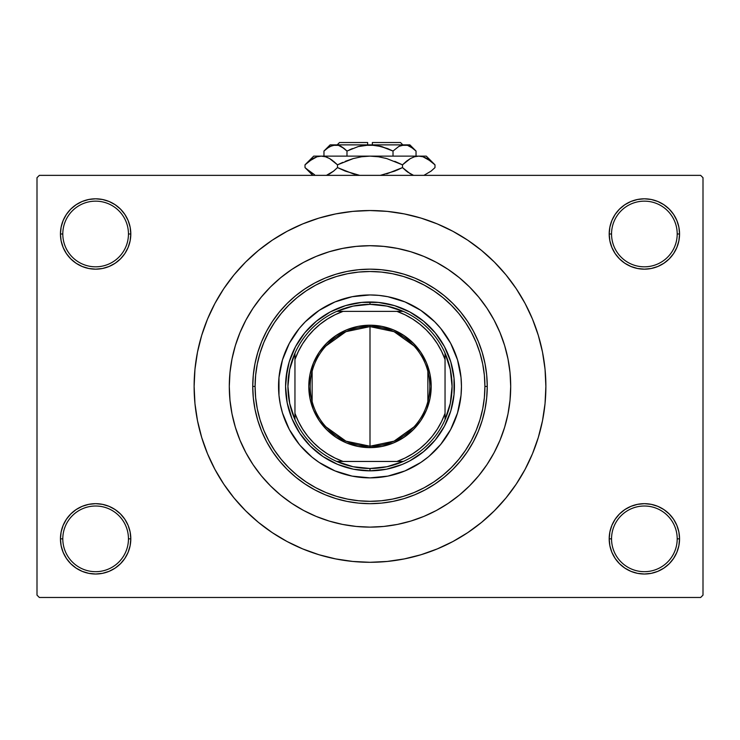 <?xml version="1.0" encoding="UTF-8"?>
<svg xmlns="http://www.w3.org/2000/svg" width="740" height="740" viewBox="0 0 740 740"><rect width="100%" height="100%" fill="white"/><g stroke="black" fill="none" stroke-linecap="round" stroke-linejoin="round"><path stroke-width="1.11" d="M678.876 545.704L679.551 538.85A35.178 35.178 0 0 1 644.374 574.018A35.178 35.178 0 0 1 609.196 538.85L611.545 538.85A32.828 32.828 0 0 0 644.374 571.678A32.828 32.828 0 0 0 677.202 538.85A32.828 32.828 0 0 0 644.374 506.012A32.828 32.828 0 0 0 611.545 538.85L609.196 538.85A35.178 35.178 0 0 1 644.374 503.672A35.178 35.178 0 0 1 679.551 538.85L677.202 538.85A32.828 32.828 0 0 1 644.374 571.678A32.828 32.828 0 0 1 611.545 538.85A32.828 32.828 0 0 1 644.374 506.012A32.828 32.828 0 0 1 677.202 538.85L679.551 538.85L678.876 531.986L676.869 525.382L673.622 519.304L669.247 513.976L663.919 509.601L657.832 506.345L651.237 504.347L644.374 503.672L637.51 504.347L630.915 506.345L624.828 509.601L619.5 513.976L615.125 519.304L611.878 525.382L609.871 531.986L609.196 538.85L609.871 545.704L611.878 552.308L615.125 558.385L619.5 563.723L624.828 568.089L630.915 571.345L637.51 573.343L644.374 574.018L651.237 573.343L657.832 571.345L663.919 568.089L669.247 563.723L673.622 558.385L676.869 552.308L678.876 545.704L679.551 538.85L678.876 531.986M61.124 531.986L60.449 538.85L62.798 538.85A32.828 32.828 0 0 0 95.627 571.678A32.828 32.828 0 0 0 128.455 538.85A32.828 32.828 0 0 0 95.627 506.012A32.828 32.828 0 0 0 62.798 538.85L60.449 538.85A35.178 35.178 0 0 1 95.627 503.672A35.178 35.178 0 0 1 130.804 538.85L128.455 538.85A32.828 32.828 0 0 1 95.627 571.678A32.828 32.828 0 0 1 62.798 538.85A32.828 32.828 0 0 1 95.627 506.012A32.828 32.828 0 0 1 128.455 538.85L130.804 538.85L130.129 531.986L128.122 525.382L124.875 519.304L120.5 513.976L115.172 509.601L109.085 506.345L102.49 504.347L95.627 503.672L88.763 504.347L82.168 506.345L76.081 509.601L70.753 513.976L66.378 519.304L63.131 525.382L61.124 531.986L60.449 538.85L61.124 545.704L63.131 552.308L66.378 558.385L70.753 563.723L76.081 568.089L82.168 571.345L88.763 573.343L95.627 574.018L102.49 573.343L109.085 571.345L115.172 568.089L120.5 563.723L124.875 558.385L128.122 552.308L130.129 545.704L130.804 538.85A35.178 35.178 0 0 1 95.627 574.018A35.178 35.178 0 0 1 60.449 538.85L61.124 545.704L63.131 552.308L66.378 558.385M61.124 227.125L60.449 233.988L62.798 233.988A32.828 32.828 0 0 0 95.627 266.816A32.828 32.828 0 0 0 128.455 233.988A32.828 32.828 0 0 0 95.627 201.151A32.828 32.828 0 0 0 62.798 233.988L60.449 233.988A35.178 35.178 0 0 1 95.627 198.81A35.178 35.178 0 0 1 130.804 233.988L128.455 233.988A32.828 32.828 0 0 1 95.627 266.816A32.828 32.828 0 0 1 62.798 233.988A32.828 32.828 0 0 1 95.627 201.151A32.828 32.828 0 0 1 128.455 233.988L130.804 233.988L130.129 227.125L128.122 220.52L124.875 214.443L120.5 209.115L115.172 204.74L109.085 201.483L102.49 199.486L95.627 198.81L88.763 199.486L82.168 201.483L76.081 204.74L70.753 209.115L66.378 214.443L63.131 220.52L61.124 227.125L60.449 233.988L61.124 240.852L63.131 247.447L66.378 253.533L70.753 258.861L76.081 263.236L82.168 266.483L88.763 268.49L95.627 269.166L102.49 268.49L109.085 266.483L115.172 263.236L120.5 258.861L124.875 253.533L128.122 247.447L130.129 240.852L130.804 233.988A35.178 35.178 0 0 1 95.627 269.166A35.178 35.178 0 0 1 60.449 233.988L61.124 240.852M678.876 240.852L679.551 233.988A35.178 35.178 0 0 1 644.374 269.166A35.178 35.178 0 0 1 609.196 233.988L611.545 233.988A32.828 32.828 0 0 0 644.374 266.816A32.828 32.828 0 0 0 677.202 233.988A32.828 32.828 0 0 0 644.374 201.151A32.828 32.828 0 0 0 611.545 233.988L609.196 233.988A35.178 35.178 0 0 1 644.374 198.81A35.178 35.178 0 0 1 679.551 233.988L677.202 233.988A32.828 32.828 0 0 1 644.374 266.816A32.828 32.828 0 0 1 611.545 233.988A32.828 32.828 0 0 1 644.374 201.151A32.828 32.828 0 0 1 677.202 233.988L679.551 233.988L678.876 227.125L676.869 220.52L673.622 214.443L669.247 209.115L663.919 204.74L657.832 201.483L651.237 199.486L644.374 198.81L637.51 199.486L630.915 201.483L624.828 204.74L619.5 209.115L615.125 214.443L611.878 220.52L609.871 227.125L609.196 233.988L609.871 240.852L611.878 247.447L615.125 253.533L619.5 258.861L624.828 263.236L630.915 266.483L637.51 268.49L644.374 269.166L651.237 268.49L657.832 266.483L663.919 263.236L669.247 258.861L673.622 253.533L676.869 247.447L678.876 240.852L679.551 233.988L678.876 227.125L676.869 220.52L673.622 214.443M229.298 386.419A140.702 140.702 0 0 1 370 245.708A140.702 140.702 0 0 1 510.702 386.419L510.026 400.211L508.001 413.864L504.643 427.257L499.99 440.263L494.089 452.741L486.994 464.591L478.762 475.681L469.493 485.912L459.263 495.18L448.172 503.404L436.332 510.507L423.844 516.409L410.848 521.062L397.454 524.42L383.792 526.445L370 527.12L356.208 526.445L342.546 524.42L329.152 521.062L316.156 516.409L303.668 510.507L291.828 503.404L280.738 495.18L270.507 485.912L261.239 475.681L253.006 464.591L245.911 452.741L240.01 440.263L235.357 427.257L231.999 413.864L229.974 400.211L229.298 386.419L229.974 372.627L231.999 358.965L235.357 345.571L240.01 332.575L245.911 320.087L253.006 308.247L261.239 297.156L270.507 286.926L280.738 277.648L291.828 269.425L303.668 262.33L316.156 256.419L329.152 251.767L342.546 248.418L356.208 246.392L370 245.708L383.792 246.392L397.454 248.418L410.848 251.767L423.844 256.419L436.332 262.33L448.172 269.425L459.263 277.648L469.493 286.926L478.762 297.156L486.994 308.247L494.089 320.087L499.99 332.575L504.643 345.571L508.001 358.965L510.026 372.627L510.702 386.419A140.702 140.702 0 0 1 370 527.12A140.702 140.702 0 0 1 229.298 386.419A140.702 140.702 0 0 1 370 245.708A140.702 140.702 0 0 1 510.702 386.419A140.702 140.702 0 0 1 370 527.12A140.702 140.702 0 0 1 229.298 386.419L229.974 400.211L231.999 413.864L235.357 427.257L240.01 440.263L245.911 452.741L253.006 464.591L261.239 475.681L270.507 485.912L280.738 495.18L291.828 503.404L303.668 510.507L316.156 516.409L329.152 521.062L342.546 524.42L356.208 526.445L370 527.12L383.792 526.445L397.454 524.42L410.848 521.062L423.844 516.409L436.332 510.507L448.172 503.404L459.263 495.18L469.493 485.912L478.762 475.681L486.994 464.591L494.089 452.741L499.99 440.263L504.643 427.257L508.001 413.864L510.026 400.211L510.702 386.419L510.026 372.627L508.001 358.965L504.643 345.571L499.99 332.575L494.089 320.087L486.994 308.247L478.762 297.156L469.493 286.926L459.263 277.648L448.172 269.425L436.332 262.33L423.844 256.419L410.848 251.767L397.454 248.418L383.792 246.392L370 245.708L356.208 246.392L342.546 248.418L329.152 251.767L316.156 256.419L303.668 262.33L291.828 269.425L280.738 277.648L270.507 286.926L261.239 297.156L253.006 308.247L245.911 320.087L240.01 332.575L235.357 345.571L231.999 358.965L229.974 372.627L229.298 386.419M370 210.539L352.758 211.381L335.692 213.916L318.949 218.106L302.697 223.924L287.092 231.306L272.283 240.176L258.427 250.462L245.634 262.053L234.044 274.836L223.758 288.702L214.887 303.502L207.505 319.107L201.696 335.359L197.497 352.101L194.962 369.177L194.121 386.419L194.962 403.651L197.497 420.727L201.696 437.47L207.505 453.722L214.887 469.327L223.758 484.127L234.044 497.992L245.634 510.785L258.427 522.375L272.283 532.652L287.092 541.532L302.697 548.904L318.949 554.723L335.692 558.913L352.758 561.447L370 562.298L387.242 561.447L404.308 558.913L421.051 554.723L437.303 548.904L452.908 541.532L467.717 532.652L481.574 522.375L494.366 510.785L505.957 497.992L516.243 484.127L525.113 469.327L532.495 453.722L538.304 437.47L542.503 420.727L545.038 403.651L545.88 386.419A175.88 175.88 0 0 1 370 562.298A175.88 175.88 0 0 1 194.121 386.419A175.88 175.88 0 0 1 370 210.539A175.88 175.88 0 0 1 545.88 386.419L545.038 369.177L542.503 352.101L538.304 335.359L532.495 319.107L525.113 303.502L516.243 288.702L505.957 274.836L494.366 262.053L481.574 250.462L467.717 240.176L452.908 231.306L437.303 223.924L421.051 218.106L404.308 213.916L387.242 211.381L370 210.539L358.502 210.909M416.713 278.869L418.544 279.683M429.875 285.603L433.02 287.536M445.591 296.777L446.886 297.887M456.256 306.989L457.681 308.571M457.746 308.636L458.782 309.82M468.041 322.104L468.809 323.288M475.413 335.072L477.041 338.559M482.286 352.656L482.591 353.674M485.718 367.484L486.282 371.332M487.253 386.419L484.913 386.419A114.913 114.913 0 0 1 370 501.322A114.913 114.913 0 0 1 255.087 386.419L255.642 397.676L257.298 408.832L260.036 419.774L263.838 430.393L268.657 440.587L274.457 450.253L281.172 459.309L288.748 467.671L297.101 475.237L306.157 481.962L315.832 487.752L326.026 492.581L336.644 496.374L347.578 499.112L358.733 500.767L370 501.322L381.267 500.767L392.422 499.112L403.356 496.374L413.975 492.581L424.168 487.752L433.844 481.962L442.899 475.237L451.252 467.671L458.828 459.309L465.543 450.253L471.343 440.587L476.162 430.393L479.964 419.774L482.702 408.832L484.358 397.676L484.913 386.419L484.358 375.152L482.702 363.997L479.964 353.063L476.162 342.444L471.343 332.251L465.543 322.575L458.828 313.519L451.252 305.167L442.899 297.591L433.844 290.875L424.168 285.076L413.975 280.257L403.356 276.455L392.422 273.717L381.267 272.061L370 271.506L358.733 272.061L347.578 273.717L336.644 276.455L326.026 280.257L315.832 285.076L306.157 290.875L297.101 297.591L288.748 305.167L281.172 313.519L274.457 322.575L268.657 332.251L263.838 342.444L260.036 353.063L257.298 363.997L255.642 375.152L255.087 386.419L252.747 386.419A117.253 117.253 0 0 0 370 503.672A117.253 117.253 0 0 0 487.253 386.419A117.253 117.253 0 0 1 370 503.672A117.253 117.253 0 0 1 252.747 386.419L253.311 374.921L255.004 363.543L257.798 352.379L261.673 341.547L266.594 331.141L272.505 321.271L279.359 312.03L287.092 303.502L295.611 295.778L304.861 288.924L314.731 283.004L325.128 278.083L335.96 274.207L347.125 271.414L358.512 269.73L370 269.166L381.489 269.73L392.875 271.414L404.04 274.207L414.872 278.083L425.269 283.004L435.139 288.924L444.389 295.778L452.908 303.502L460.641 312.03L467.495 321.271L473.406 331.141L478.327 341.547L482.202 352.379L484.996 363.543L486.689 374.921L487.253 386.419L486.689 397.907L484.996 409.294L482.202 420.45L478.327 431.291L473.406 441.688L467.495 451.557L460.641 460.798L452.908 469.327L444.389 477.05L435.139 483.904L425.269 489.825L414.872 494.746L404.04 498.621L392.875 501.415L381.489 503.108L370 503.672L358.512 503.108L347.125 501.415L335.96 498.621L325.128 494.746L314.731 489.825L304.861 483.904L295.611 477.05L287.092 469.327L279.359 460.798L272.505 451.557L266.594 441.688L261.673 431.291L257.798 420.45L255.004 409.294L253.311 397.907L252.747 386.419A117.253 117.253 0 0 1 370 269.166A117.253 117.253 0 0 1 487.253 386.419A117.253 117.253 0 0 0 370 269.166A117.253 117.253 0 0 0 252.747 386.419L255.087 386.419A114.913 114.913 0 0 1 370 271.506A114.913 114.913 0 0 1 484.913 386.419L487.253 386.483M486.282 401.506L485.718 405.354M482.591 419.154L482.286 420.172M477.041 434.269L475.413 437.766M468.809 449.55L468.069 450.688M458.782 463.009L457.746 464.193M457.681 464.257L456.256 465.839M446.886 474.941L445.591 476.051M433.02 485.292L429.875 487.225M418.544 493.145L416.768 493.941M700.651 597.476L39.349 597.476L37 595.127L37 177.702L39.349 175.362L700.651 175.362L39.349 175.362L37 177.702L37 595.127L39.349 597.476L700.651 597.476L703 595.127L703 177.702L703 595.127L700.651 597.476M700.651 175.362L703 177.702L700.651 175.362M370 562.298L381.498 561.919M505.957 497.992L516.243 484.127L522.32 474.359M234.044 274.836L223.758 288.702L217.68 298.479M663.919 204.74L657.832 201.483L651.237 199.486L644.374 198.81L637.51 199.486M624.828 263.236L630.915 266.483L637.51 268.49L644.374 269.166L651.237 268.49M663.919 263.236L669.247 258.861L673.622 253.533L676.869 247.447M115.172 204.74L109.085 201.483L102.49 199.486L95.627 198.81L88.763 199.486M63.131 247.447L66.378 253.533M76.081 263.236L82.168 266.483L88.763 268.49L95.627 269.166L102.49 268.49M115.172 263.236L120.5 258.861L124.875 253.533M115.172 509.601L109.085 506.345L102.49 504.347L95.627 503.672L88.763 504.347M76.081 509.601L70.753 513.976L66.378 519.304L63.131 525.382M76.081 568.089L82.168 571.345L88.763 573.343L95.627 574.018L102.49 573.343M676.869 525.382L673.622 519.304M663.919 509.601L657.832 506.345L651.237 504.347L644.374 503.672L637.51 504.347M624.828 509.601L619.5 513.976L615.125 519.304M624.828 568.089L630.915 571.345L637.51 573.343L644.374 574.018L651.237 573.343M516.243 288.702L505.957 274.836M335.692 213.916L318.949 218.106M223.758 484.127L234.044 497.992M404.308 558.913L421.051 554.723M323.288 493.959L321.456 493.145M310.125 487.225L306.98 485.292M294.409 476.051L293.114 474.941M283.744 465.839L282.319 464.257M282.255 464.193L281.219 463.009M271.959 450.725L271.192 449.55M264.587 437.766L262.959 434.269M257.65 419.969L257.409 419.154M254.282 405.354L253.718 401.506M253.718 371.332L254.282 367.484M257.409 353.674L257.64 352.897M262.959 338.559L264.587 335.072M271.192 323.288L271.932 322.141M281.219 309.82L282.255 308.636M282.319 308.571L283.744 306.989M293.114 297.887L294.409 296.777M306.98 287.536L310.125 285.603M321.456 279.683L323.232 278.897M401.21 523.615L397.352 524.438M338.791 249.214L342.648 248.4M278.545 386.456A91.455 91.455 0 0 0 299.302 444.435L289.34 429.533L282.476 412.966L280.303 404.262L278.98 395.382L278.98 377.456L282.476 359.871L289.34 343.305L299.302 328.394L305.333 321.743L319.19 310.375L334.998 301.92L352.157 296.712L370 294.955L378.963 295.399L387.843 296.712L405.002 301.92L420.81 310.375L434.667 321.743L440.698 328.394L450.66 343.305L457.524 359.871L461.02 377.456L461.455 386.419A91.455 91.455 0 0 1 370 477.874A91.455 91.455 0 0 1 278.545 386.419A91.455 91.455 0 0 1 370 294.955A91.455 91.455 0 0 1 461.455 386.419L461.02 395.382L457.524 412.966L450.66 429.533L440.698 444.435A91.455 91.455 0 0 0 461.455 386.456M370.037 477.874A91.455 91.455 0 0 0 428.016 457.117L420.81 462.463L405.002 470.908L387.843 476.116L370 477.874L352.157 476.116L334.998 470.908L319.19 462.463L311.984 457.117A91.455 91.455 0 0 0 369.963 477.874M504.643 345.571L499.99 332.575M329.152 251.767L327.173 252.386M324.139 253.395L322.085 254.125M320.846 254.579L316.156 256.419M235.357 427.257L240.01 440.263M410.848 521.062L412.828 520.442M415.861 519.434L417.915 518.712M419.154 518.259L423.844 516.409M285.982 378.14L289.211 361.906L295.547 346.616L304.741 332.861L316.443 321.16L330.207 311.966L345.497 305.629L361.721 302.401L378.279 302.401L394.503 305.629L409.793 311.966L423.558 321.16L435.259 332.861L444.453 346.616L450.789 361.906L454.018 378.14L454.018 394.688L450.789 410.922L444.453 426.212L435.259 439.976L423.558 451.678L409.793 460.872L402.31 464.415L386.474 469.216L370 470.834L353.526 469.216L337.69 464.415L323.093 456.608L310.3 446.109L299.802 433.316L292.004 418.72L287.203 402.884L285.575 386.419L287.203 369.945M440.698 444.435L429.172 456.154M311.984 457.117L300.264 445.582M461.455 386.382A91.455 91.455 0 0 0 440.698 328.394L439.736 327.246M434.667 321.743L433.954 321.031M369.963 294.955A91.455 91.455 0 0 0 311.984 315.721L310.828 316.674M305.333 321.743L304.621 322.464M305.333 451.086L306.046 451.798M434.667 451.086L435.379 450.364M454.018 394.688L452.797 402.884M435.259 439.976L429.7 446.109M394.503 467.199L386.474 469.216M378.279 470.427L370 470.834L370 468.494A82.075 82.075 0 0 1 336.756 461.455L353.008 466.718L370 468.494L386.992 466.718L403.245 461.455A82.075 82.075 0 0 1 370 468.494L370 470.834A84.425 84.425 0 0 1 285.575 386.419A84.425 84.425 0 0 1 370 301.994A84.425 84.425 0 0 0 285.575 386.419A84.425 84.425 0 0 0 370 470.834A84.425 84.425 0 0 0 454.425 386.419A84.425 84.425 0 0 0 370 301.994A84.425 84.425 0 0 1 454.425 386.419A84.425 84.425 0 0 1 370 470.834M361.721 470.427L353.526 469.216M316.443 451.678L310.3 446.109M289.211 410.922L287.203 402.884M285.982 394.688L285.575 386.419M304.741 332.861L310.3 326.719M345.497 305.629L353.526 303.613M361.721 302.401L370 301.994L370 304.334L370 301.994M378.279 302.401L386.474 303.613M423.558 321.16L429.7 326.719M450.789 361.906L452.797 369.945M454.018 378.14L454.425 386.419M428.016 315.721A91.455 91.455 0 0 0 370.037 294.955M299.302 328.394A91.455 91.455 0 0 0 278.545 386.382M414.021 426.888L394.041 441.17L370 446.211A59.801 59.801 0 0 0 429.801 386.419A59.801 59.801 0 0 0 370 326.618L370 325.212A61.207 61.207 0 0 1 431.207 386.419A61.207 61.207 0 0 1 370 447.626L370 326.618A59.801 59.801 0 0 1 429.801 386.419A59.801 59.801 0 0 1 370 446.211L345.959 441.17L325.979 426.888M325.979 345.941L345.959 331.659L370 326.618L394.041 331.659L414.021 345.941M427.859 371.314L427.859 401.515M294.955 419.663A82.075 82.075 0 0 1 294.955 353.165L289.701 369.427L287.925 386.419L289.701 403.411L294.955 419.663A82.075 82.075 0 0 0 336.756 461.455L403.245 461.455A82.075 82.075 0 0 0 445.045 419.663L450.299 403.411L452.075 386.419L450.299 369.427L445.045 353.165A82.075 82.075 0 0 1 445.045 419.663L445.045 353.165A82.075 82.075 0 0 0 403.245 311.374L386.992 306.12L370 304.334L353.008 306.12L336.756 311.374A82.075 82.075 0 0 1 403.245 311.374L336.756 311.374A82.075 82.075 0 0 0 294.955 353.165L294.955 419.663A82.075 82.075 0 0 0 336.756 461.455L396.945 461.455L405.03 458.042L412.689 453.759L419.839 448.653L426.379 442.798L432.234 436.258L437.34 429.108L441.623 421.449L445.045 413.355L445.045 359.474L441.623 351.389L437.34 343.721L432.234 336.58L426.379 330.04L419.839 324.175L412.689 319.079L405.03 314.787L396.945 311.374L343.055 311.374L334.97 314.787L327.311 319.079L320.161 324.175L313.621 330.04L307.766 336.58L302.66 343.721L298.377 351.389L294.955 359.474L294.955 413.355L298.377 421.449L302.66 429.108L307.766 436.258L313.621 442.798L320.161 448.653L327.311 453.759L334.97 458.042L343.055 461.455A79.735 79.735 0 0 1 294.955 413.355L294.955 419.663M370 325.212L381.942 326.386L393.421 329.864L404.003 335.525L413.281 343.138L420.894 352.407L426.545 362.989L430.033 374.477L431.207 386.419L430.033 398.361L426.545 409.84L420.894 420.422L413.281 429.7L404.003 437.303L393.421 442.964L381.942 446.442L370 447.626L358.058 446.442L346.579 442.964L335.997 437.303L326.719 429.7L319.107 420.422L313.455 409.84L309.968 398.361L308.793 386.419L309.968 374.477L313.455 362.989L319.107 352.407L326.719 343.138L335.997 335.525L346.579 329.864L358.058 326.386L370 325.212L370 446.211A59.801 59.801 0 0 1 310.199 386.419A59.801 59.801 0 0 1 370 326.618A59.801 59.801 0 0 0 310.199 386.419A59.801 59.801 0 0 0 370 446.211L370 447.626A61.207 61.207 0 0 1 308.793 386.419A61.207 61.207 0 0 1 370 325.212M403.245 311.374A82.075 82.075 0 0 1 445.045 353.165L445.045 359.474A79.735 79.735 0 0 0 396.945 311.374L403.245 311.374M445.045 419.663A82.075 82.075 0 0 1 403.245 461.455L396.945 461.455A79.735 79.735 0 0 0 445.045 413.355L445.045 419.663M294.955 353.165A82.075 82.075 0 0 1 336.756 311.374L343.055 311.374A79.735 79.735 0 0 0 294.955 359.474L294.955 353.165M312.141 401.515L312.141 371.314M339.512 142.524L367.651 142.524L339.512 142.524L337.172 144.874L339.512 142.524M367.651 144.874L367.651 142.524L367.651 144.874M340.123 145.947L338.476 145.327L341.381 146.585L346.986 151.043L346.986 156.131L346.986 151.043L344.239 148.555L346.986 151.043L358.142 146.594L364.015 145.317L376.013 145.327L387.538 148.555L393.014 151.043L387.547 148.564L393.014 151.043L393.014 156.131L393.014 151.043L398.582 146.613L401.496 145.327L407.5 145.317L413.29 148.555L416.037 151.043L416.037 156.131L416.037 151.043L415.464 150.479M399.221 146.261L404.521 144.874L401.524 145.327L407.5 145.317L410.432 146.585L416.037 151.043L409.868 144.874L335.479 144.874L332.473 145.327L338.457 145.317L344.239 148.555L341.39 146.594M363.978 145.327L358.169 146.594L346.986 151.043L344.239 148.555L346.986 151.043L358.142 146.594L370 144.874L381.858 146.594L393.014 151.043L398.62 146.585L393.014 151.043L380.258 146.169M375.985 145.317L372.35 144.938M324.573 150.442L323.963 151.043L323.963 156.131L323.963 151.043L326.71 148.555L332.454 145.327L338.504 145.327M305.796 164.067L305.01 164.835L305.01 167.592L305.01 164.835L308.885 161.329L316.988 156.778L321.262 156.131L313.714 156.131L426.286 156.131L418.738 156.131L422.947 156.751L431.106 161.329L434.99 164.835L434.99 167.592L431.115 171.097L423.9 175.362L431.115 171.097L434.99 167.592L434.99 164.835L434.149 164.012M412.152 174.779L406.371 171.097L402.495 167.592L402.495 164.835L410.349 158.582L414.474 156.778L418.738 156.131L414.502 156.76M342.786 162.365L337.505 164.835L353.295 158.554L361.546 156.76L353.267 158.564L345.247 161.329L353.295 158.554L361.546 156.76L370 156.131L378.473 156.769L370 156.131L418.738 156.131L414.502 156.769L418.738 156.131L422.975 156.76L427.082 158.554L434.99 164.835L426.286 156.131M378.454 156.76L370 156.131L361.546 156.76L370 156.131L378.492 156.769L386.733 158.564L402.495 164.835L394.762 161.338L402.495 164.835L410.349 158.582L406.639 161.117M397.214 170.061L402.495 167.592L410.367 173.863L402.495 167.592L394.762 171.088L380.323 175.362M313.714 156.131L305.01 164.835L312.863 158.582L316.988 156.778L321.262 156.131L370 156.131L378.492 156.769L386.733 158.564L402.495 164.835L402.495 167.592L386.706 173.872M386.715 158.554L385.244 158.156M353.267 173.863L337.505 167.592L333.361 171.31L337.505 167.592L345.238 171.088L359.677 175.362L345.247 171.097L337.505 167.592L337.505 164.835L353.267 158.564L337.505 164.835L329.633 158.564L337.505 164.835L337.505 167.592L345.238 171.088L337.505 167.592L333.638 171.097L326.414 175.362L328.745 174.335M353.285 173.872L354.756 174.27M327.848 157.648L325.498 156.76M325.526 156.778L321.262 156.131L317.016 156.769L321.262 156.131L325.461 156.751L329.605 158.554L337.505 164.835L329.615 158.554L325.461 156.751L321.262 156.131L317.053 156.751L321.262 156.131L325.461 156.751M314.555 174.723L305.851 168.415M305.01 164.835L308.811 161.394M312.918 158.554L314.555 157.703L312.918 158.554M332.51 160.46L329.633 158.564M361.509 156.769L359.501 157.102L361.509 156.769M433.834 163.707L431.244 161.44M333.638 171.097L329.651 173.845L333.638 171.097M312.743 173.78L305.01 167.592L312.779 175.362M306.147 168.692L308.256 170.579M327.922 174.742L329.605 173.872M407.49 171.967L413.586 175.362M406.362 171.097L402.495 167.592L406.362 171.097L412.078 174.742M434.204 168.359L434.99 167.592M330.132 144.874L323.963 151.043L329.531 146.613L335.479 144.874L330.132 144.874L409.868 144.874M352.462 148.555L349.354 149.906M399.804 145.974L398.62 146.585L399.804 145.974M415.233 150.266L413.734 148.925M372.35 142.524L400.488 142.524L372.35 142.524L372.35 144.874L372.35 142.524M367.651 144.938L364.015 145.317M399.989 145.891L401.496 145.327M386.733 158.564L402.495 164.835L406.362 161.329M337.505 164.835L333.361 161.117M327.663 174.862L326.414 175.362M402.495 167.592L386.733 173.863M422.947 156.751L418.738 156.131L414.502 156.769M425.445 157.703L427.221 158.628M378.492 156.769L380.499 157.102M370 156.131L370.472 156.131M340.197 145.974L341.381 146.585M332.454 145.327L338.457 145.317M335.479 144.874L332.5 145.317M407.5 145.317L401.543 145.317M409.294 145.993L413.29 148.555M376.022 145.327L379.074 145.891M400.488 142.524L402.828 144.874"/></g></svg>
